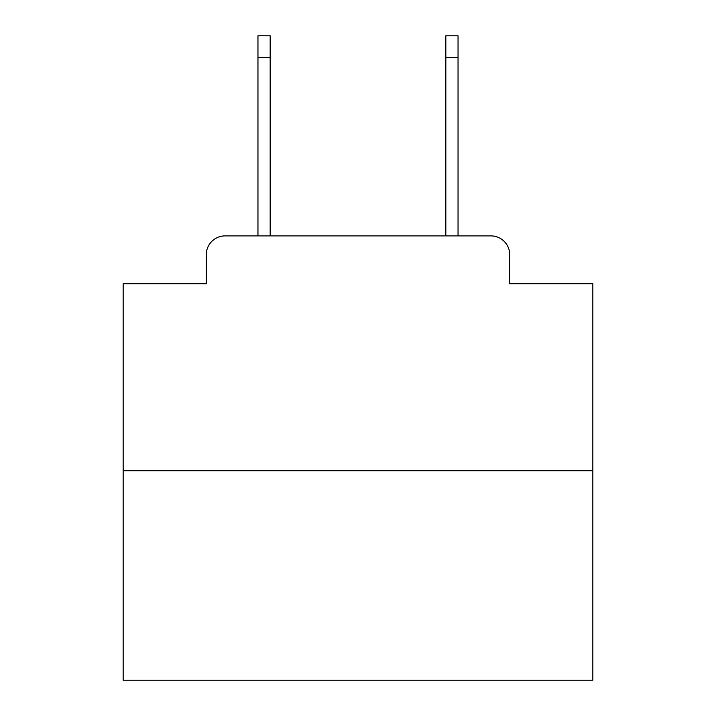 <?xml version="1.0" encoding="UTF-8"?>
<svg xmlns="http://www.w3.org/2000/svg" width="716" height="716" viewBox="0 0 716 716"><rect width="100%" height="100%" fill="white"/><g stroke="black" fill="none" stroke-linecap="round" stroke-linejoin="round"><path stroke-width="1.07" d="M206.298 254.672L206.298 283.787L206.298 254.672A18.786 18.786 0 0 1 225.084 235.886L257.957 235.886L257.957 35.8L270.174 35.8L270.174 235.886L284.726 235.886M592.839 470.725L123.161 470.725L123.161 680.2L592.839 680.2L592.839 283.787L509.702 283.787L509.702 254.672A18.786 18.786 0 0 0 490.916 235.886L225.084 235.886M123.161 470.725L123.161 283.787L206.298 283.787M431.274 235.886L445.826 235.886L445.826 35.8L458.043 35.8L458.043 235.886L490.916 235.886M509.702 283.787L509.702 254.672M257.957 57.405L270.174 57.405M458.043 57.405L445.826 57.405"/></g></svg>
